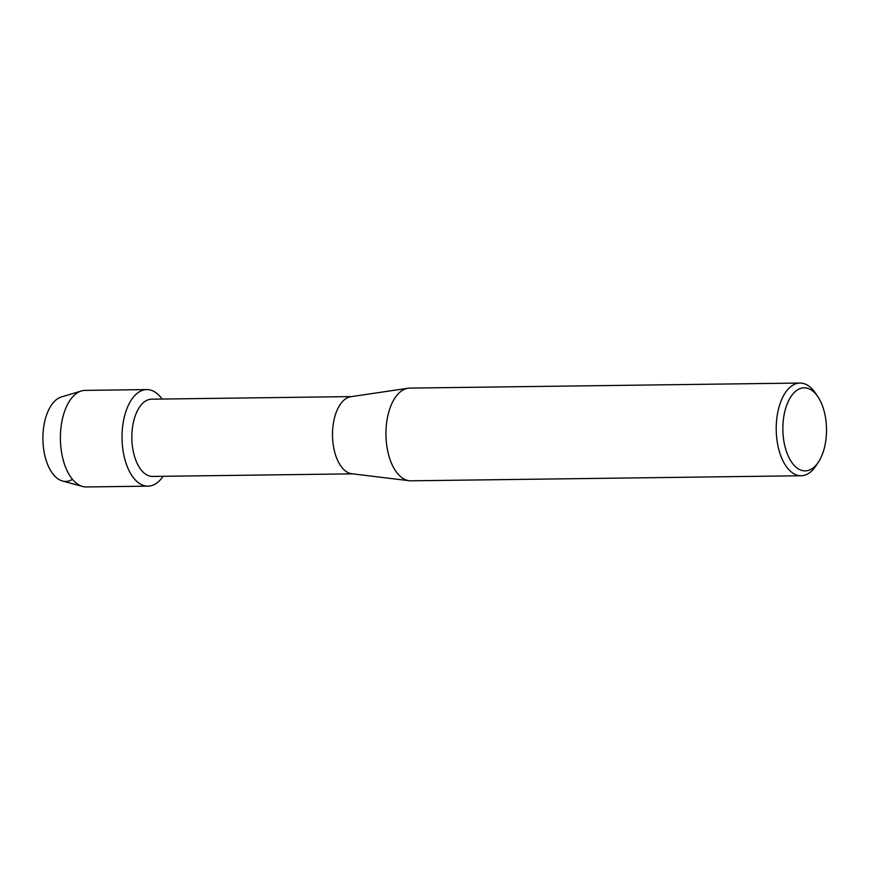 <?xml version="1.0" encoding="UTF-8"?>
<svg xmlns="http://www.w3.org/2000/svg" width="870" height="870" viewBox="0 0 870 870"><rect width="100%" height="100%" fill="white"/><g stroke="black" fill="none" stroke-linecap="round" stroke-linejoin="round"><path stroke-width="1.3" d="M72.493 479.359A42.489 22.326 -90.7 0 1 45.414 457.837A42.489 22.326 -90.7 0 1 52.135 404.082A42.489 22.326 -90.7 0 1 61.378 396.959L81.388 390.967A48.285 25.371 -90.7 0 1 85.151 390.391L146.769 389.586A48.285 25.371 -90.7 0 1 162.114 399.047A48.285 25.371 -90.7 0 0 132.512 398.264A48.285 25.371 -90.7 0 1 146.769 389.586M352.578 473.846L152.642 476.434A38.628 20.304 -90.7 0 1 132.903 449.518A38.628 20.304 -90.7 0 1 140.233 406.127A38.628 20.304 -90.7 0 1 151.641 399.178L351.578 396.589M162.277 477.478A48.285 25.371 -90.7 0 1 126.835 465.493A48.285 25.371 -90.7 0 1 132.512 398.264A48.285 25.371 -90.7 0 0 123.344 452.498A48.285 25.371 -90.7 0 0 148.02 486.156A48.285 25.371 -90.7 0 0 162.277 477.478A48.285 25.371 -90.7 0 0 163.114 476.303A48.285 25.371 -90.7 0 1 162.277 477.478M818.583 461.829L816.093 465.657A46.36 24.36 -90.7 0 1 814.864 467.418A46.36 24.36 -90.7 0 1 801.172 475.749L410.912 480.816A46.36 24.36 -90.7 0 1 409.194 480.719L351.861 473.758A38.628 20.304 -90.7 0 1 333.34 445.603A38.628 20.304 -90.7 0 1 340.888 403.517A38.628 20.304 -90.7 0 1 350.86 396.698L407.986 388.248A46.36 24.36 -90.7 0 1 409.705 388.107L799.976 383.05A46.36 24.36 -90.7 0 1 815.146 392.751L817.735 396.513A41.532 21.826 -90.7 0 1 818.583 461.829A41.532 21.826 -90.7 0 1 817.485 463.405A41.532 21.826 -90.7 0 1 787.002 453.096A41.532 21.826 -90.7 0 1 791.874 395.284A41.532 21.826 -90.7 0 1 817.735 396.513M409.194 480.719A46.36 24.36 -90.7 0 1 386.965 446.941A46.36 24.36 -90.7 0 1 396.013 396.437A46.36 24.36 -90.7 0 1 407.986 388.248M801.172 475.749A46.36 24.36 -90.7 0 1 777.486 443.45A46.36 24.36 -90.7 0 1 786.284 391.38A46.36 24.36 -90.7 0 1 799.976 383.05M148.02 486.156L86.402 486.95A48.285 25.371 -90.7 0 1 82.628 486.471A48.285 25.371 -90.7 0 1 61.194 449.844A48.285 25.371 -90.7 0 1 70.883 399.069A48.285 25.371 -90.7 0 1 81.388 390.967M82.628 486.471L62.466 481.001A42.489 22.326 -90.7 0 1 43.598 448.768A42.489 22.326 -90.7 0 1 52.135 404.082"/></g></svg>
